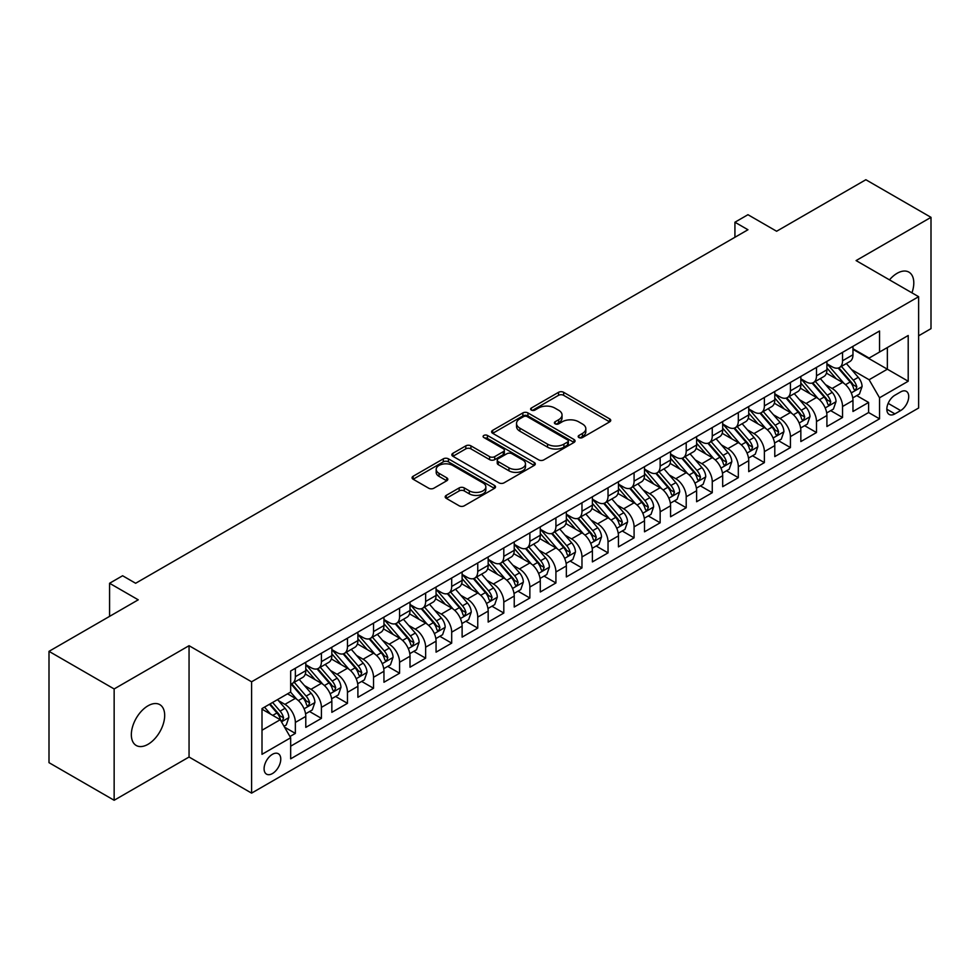 <?xml version="1.0" encoding="UTF-8"?>
<svg xmlns="http://www.w3.org/2000/svg" width="980" height="980" viewBox="0 0 980 980"><rect width="100%" height="100%" fill="white"/><g stroke="black" fill="none" stroke-linecap="round" stroke-linejoin="round"><path stroke-width="1.47" d="M578.923 437.546A2.536 1.458 0 0 0 582.5 437.546L609.683 421.853A3.614 2.083 0 0 0 610.736 420.371A3.614 2.083 0 0 0 609.683 418.901L563.647 392.319A3.614 2.083 0 0 0 558.527 392.319L531.356 408.011A2.536 1.458 0 0 0 530.609 409.04A2.536 1.458 0 0 0 531.356 410.081A2.536 1.458 0 0 0 534.933 410.081L538.449 408.048A11.576 6.676 0 0 1 554.815 408.048L558.661 410.265A11.576 6.676 0 0 1 562.042 414.981A11.576 6.676 0 0 1 558.661 419.71L555.133 421.743A2.536 1.458 0 0 0 554.398 422.772A2.536 1.458 0 0 0 555.133 423.813A2.536 1.458 0 0 0 558.723 423.813L562.238 421.78A11.576 6.676 0 0 1 578.604 421.78L582.438 423.997A11.576 6.676 0 0 1 585.832 428.713A11.576 6.676 0 0 1 582.438 433.442L578.923 435.475A2.536 1.458 0 0 0 578.188 436.504A2.536 1.458 0 0 0 578.923 437.546L578.923 435.475M148.017 744.31A23.581 13.622 120 0 0 163.415 723.522A23.581 13.622 120 0 0 159.801 704.632A23.581 13.622 120 0 0 148.017 705.796A23.581 13.622 120 0 0 132.606 726.584A23.581 13.622 120 0 0 136.22 745.474A23.581 13.622 120 0 0 148.017 744.31M911.939 292.836A23.581 13.622 120 0 0 908.913 272.134A23.581 13.622 120 0 0 897.129 273.298A23.581 13.622 120 0 0 889.473 279.864M272.428 773.563A11.797 6.811 120 0 0 280.133 763.175A11.797 6.811 120 0 0 278.332 753.73A11.797 6.811 120 0 0 272.428 754.318A11.797 6.811 120 0 0 264.723 764.706A11.797 6.811 120 0 0 266.536 774.151A11.797 6.811 120 0 0 272.428 773.563M446.255 495.39A3.614 2.083 0 0 0 445.19 496.86A3.614 2.083 0 0 0 446.255 498.342L459.167 505.803A3.614 2.083 0 0 0 464.275 505.803L494.459 488.371A3.614 2.083 0 0 0 495.525 486.901A3.614 2.083 0 0 0 494.459 485.419L448.424 458.836A3.614 2.083 0 0 0 443.303 458.836L413.131 476.268A3.614 2.083 0 0 0 412.066 477.738A3.614 2.083 0 0 0 413.131 479.22L428.726 488.224A3.614 2.083 0 0 0 433.846 488.224L446.757 480.764A3.614 2.083 0 0 0 447.823 479.294A3.614 2.083 0 0 0 446.757 477.811L439.028 473.352A9.678 5.586 0 0 1 436.186 469.396A9.678 5.586 0 0 1 442.164 464.238A9.678 5.586 0 0 1 452.711 465.451L483.018 482.944A9.678 5.586 0 0 1 485.847 486.901A9.678 5.586 0 0 1 479.882 492.058A9.678 5.586 0 0 1 469.334 490.845L464.275 487.93A3.614 2.083 0 0 0 459.167 487.93L446.255 495.39L446.255 498.342M918.628 335.809L931 328.655L931 217.339L865.855 179.732L776.613 231.256L747.961 214.706L734.927 222.227L747.961 229.749L135.632 583.272L122.61 575.75L109.576 583.272L109.576 616.359M114.146 688.952L114.146 800.268L189.054 757.026L189.054 645.698L114.146 688.952L49 651.345L138.241 599.821L109.576 583.272M189.054 645.698L251.591 681.798L918.628 296.695L918.628 408.011L251.591 793.126L251.591 681.798M931 217.339L856.091 260.582L918.628 296.695M538.706 459.877A3.614 2.083 0 0 0 543.827 459.877L573.998 442.446A3.614 2.083 0 0 0 575.064 440.976A3.614 2.083 0 0 0 573.998 439.493L527.963 412.923A3.614 2.083 0 0 0 522.855 412.923L492.671 430.343A3.614 2.083 0 0 0 491.605 431.825A3.614 2.083 0 0 0 492.671 433.295L538.706 459.877M484.855 438.085A2.536 1.458 0 0 1 487.428 438.452L487.428 435.439L534.235 462.462A3.614 2.083 0 0 1 535.288 463.932A3.614 2.083 0 0 1 534.235 465.414L504.051 482.834A3.614 2.083 0 0 1 498.93 482.834L452.895 456.264L452.895 453.299A3.614 2.083 0 0 0 451.841 454.781A3.614 2.083 0 0 0 452.895 456.264M452.895 453.299L465.819 445.851A3.614 2.083 0 0 1 470.927 445.851L489.596 456.631A3.614 2.083 0 0 0 494.716 456.631L503.279 451.682A3.614 2.083 0 0 0 504.345 450.2A3.614 2.083 0 0 0 503.279 448.73L483.851 437.509A2.536 1.458 0 0 1 483.103 436.468A2.536 1.458 0 0 1 484.671 435.12A2.536 1.458 0 0 1 487.428 435.439M114.146 800.268L49 762.661L49 651.345M289.957 736.519L295.36 733.408L284.543 727.16M278.394 700.59L284.935 704.363A14.737 8.514 60 0 1 295.36 722.419L305.785 716.405L305.785 727.38L321.416 718.365L309.558 711.517M304.449 685.547L310.991 689.32A14.737 8.514 60 0 1 321.416 707.376L331.84 701.361L331.84 712.338L347.471 703.322L335.613 696.474M330.505 670.504L337.046 674.277A14.737 8.514 60 0 1 347.471 692.333L357.896 686.319L357.896 697.295L373.527 688.266L361.669 681.431M356.561 655.461L363.102 659.234A14.737 8.514 60 0 1 373.527 677.29L383.952 671.276L383.952 682.252L399.583 673.223L387.725 666.388M382.616 640.418L389.158 644.191A14.737 8.514 60 0 1 399.583 662.247L410.007 656.233L410.007 667.208L425.639 658.18L413.781 651.345M408.672 625.375L415.214 629.148A14.737 8.514 60 0 1 425.639 647.204L436.063 641.189L436.063 652.166L451.694 643.137L439.836 636.302M434.728 610.332L441.27 614.105A14.737 8.514 60 0 1 451.694 632.161L462.119 626.147L462.119 637.123L477.75 628.094L465.892 621.259M460.784 595.289L467.325 599.062A14.737 8.514 60 0 1 477.75 617.118L488.175 611.104L488.175 622.08L503.806 613.051L491.96 606.216M486.84 580.246L493.393 584.019A14.737 8.514 60 0 1 503.806 602.075L514.231 596.061L514.231 607.037L529.862 598.008L518.016 591.173M512.908 565.203L519.449 568.976A14.737 8.514 60 0 1 529.862 587.032L540.286 581.018L540.286 591.994L555.917 582.965L544.072 576.13M538.963 550.16L545.505 553.933A14.737 8.514 60 0 1 555.917 571.989L566.342 565.975L566.342 576.951L581.973 567.922L570.127 561.075M565.019 535.117L571.561 538.89A14.737 8.514 60 0 1 581.973 556.946L592.398 550.932L592.398 561.908L608.029 552.879L596.183 546.032M591.075 520.074L597.616 523.847A14.737 8.514 60 0 1 608.029 541.903L618.454 535.889L618.454 546.865L634.085 537.836L622.239 530.989M617.13 505.031L623.672 508.804A14.737 8.514 60 0 1 634.085 526.86L644.509 520.833L644.509 531.822L660.153 522.793L648.295 515.946M643.186 489.988L649.728 493.761A14.737 8.514 60 0 1 660.153 511.817L670.565 505.79L670.565 516.779L686.208 507.75L674.35 500.903M669.242 474.945L675.784 478.718A14.737 8.514 60 0 1 686.208 496.774L696.621 490.747L696.621 501.736L712.264 492.707L700.406 485.86M695.298 459.902L701.839 463.675A14.737 8.514 60 0 1 712.264 481.731L722.677 475.704L722.677 486.693L738.32 477.664L726.462 470.817M721.354 444.859L727.895 448.632A14.737 8.514 60 0 1 738.32 466.688L748.732 460.661L748.732 471.649L764.376 462.621L752.518 455.774M747.409 429.816L753.951 433.589A14.737 8.514 60 0 1 764.376 451.645L774.788 445.618L774.788 456.607L790.431 447.578L778.573 440.731M773.465 414.773L780.007 418.546A14.737 8.514 60 0 1 790.431 436.602L800.844 430.575L800.844 441.564L816.487 432.535L804.629 425.688M799.521 399.73L806.062 403.503A14.737 8.514 60 0 1 816.487 421.547L826.912 415.532L826.912 426.521L842.543 417.492L842.543 406.504A14.737 8.514 -120 0 0 832.118 388.46L825.577 384.675M830.685 410.645L842.543 417.492M305.785 716.405A14.737 8.514 -120 0 0 295.36 698.348L287.544 693.84M331.84 701.361A14.737 8.514 -120 0 0 321.416 683.305L305.307 674.007M357.896 686.319A14.737 8.514 -120 0 0 347.471 668.262L331.363 658.964M383.952 671.276A14.737 8.514 -120 0 0 373.527 653.219L357.418 643.921M410.007 656.233A14.737 8.514 -120 0 0 399.583 638.176L383.474 628.878M436.063 641.189A14.737 8.514 -120 0 0 425.639 623.133L409.53 613.835M462.119 626.147A14.737 8.514 -120 0 0 451.694 608.09L435.586 598.792M488.175 611.104A14.737 8.514 -120 0 0 477.75 593.047L461.641 583.749M514.231 596.061A14.737 8.514 -120 0 0 503.806 578.004L487.697 568.706M540.286 581.018A14.737 8.514 -120 0 0 529.862 562.961L513.753 553.663M566.342 565.975A14.737 8.514 -120 0 0 555.917 547.918L539.809 538.608M592.398 550.932A14.737 8.514 -120 0 0 581.973 532.875L565.864 523.565M618.454 535.889A14.737 8.514 -120 0 0 608.029 517.832L591.92 508.522M644.509 520.833A14.737 8.514 -120 0 0 634.085 502.789L617.976 493.479M670.565 505.79A14.737 8.514 -120 0 0 660.153 487.746L644.032 478.436M696.621 490.747A14.737 8.514 -120 0 0 686.208 472.703L670.087 463.393M722.677 475.704A14.737 8.514 -120 0 0 712.264 457.66L696.143 448.35M748.732 460.661A14.737 8.514 -120 0 0 738.32 442.617L722.199 433.307M774.788 445.618A14.737 8.514 -120 0 0 764.376 427.574L748.255 418.264M800.844 430.575A14.737 8.514 -120 0 0 790.431 412.531L774.31 403.221M826.912 415.532A14.737 8.514 -120 0 0 816.487 397.488L800.366 388.178M900.645 391.914L894.912 395.222A11.429 6.591 120 0 0 887.451 405.291A11.429 6.591 120 0 0 889.203 414.442A11.429 6.591 120 0 0 894.912 413.879L900.645 410.571A11.429 6.591 120 0 0 908.105 400.502A11.429 6.591 120 0 0 906.353 391.351A11.429 6.591 120 0 0 900.645 391.914M262.003 730.247L280.243 719.712L290.668 737.769L290.668 758.826L879.538 418.84L879.538 397.782L869.113 379.738L851.632 369.632M290.668 737.769L262.003 754.318L262.003 708.577L290.668 692.027L290.668 670.969L879.538 330.995L879.538 352.053L908.203 335.503L908.203 381.232L879.538 397.782M305.785 664.648L310.991 667.662A14.737 8.514 60 0 0 318.365 668.397L328.79 662.37A14.737 8.514 -120 0 0 331.84 655.632L331.84 647.204M331.84 649.605L337.046 652.619A14.737 8.514 60 0 0 344.421 653.354L354.846 647.327A14.737 8.514 -120 0 0 357.896 640.589L357.896 632.161M357.896 634.562L363.102 637.576A14.737 8.514 60 0 0 370.477 638.311L380.901 632.284A14.737 8.514 -120 0 0 383.952 625.546L383.952 617.118M383.952 619.519L389.158 622.533A14.737 8.514 60 0 0 396.533 623.268L406.957 617.241A14.737 8.514 -120 0 0 410.007 610.491L410.007 602.075M410.007 604.476L415.214 607.49A14.737 8.514 60 0 0 422.588 608.213L433.013 602.198A14.737 8.514 -120 0 0 436.063 595.448L436.063 587.032M436.063 589.433L441.27 592.447A14.737 8.514 60 0 0 448.644 593.17L459.069 587.155A14.737 8.514 -120 0 0 462.119 580.405L462.119 571.989M462.119 574.39L467.325 577.404A14.737 8.514 60 0 0 474.7 578.127L485.125 572.112A14.737 8.514 -120 0 0 488.175 565.362L488.175 556.946M488.175 559.347L493.393 562.361A14.737 8.514 60 0 0 500.755 563.084L511.18 557.069A14.737 8.514 -120 0 0 514.231 550.319L514.231 541.903M514.231 544.304L519.449 547.318A14.737 8.514 60 0 0 526.811 548.041L537.236 542.026A14.737 8.514 -120 0 0 540.286 535.276L540.286 526.86M540.286 529.261L545.505 532.275A14.737 8.514 60 0 0 552.867 532.998L563.292 526.983A14.737 8.514 -120 0 0 566.342 520.233L566.342 511.817M566.342 514.218L571.561 517.232A14.737 8.514 60 0 0 578.923 517.955L589.348 511.94A14.737 8.514 -120 0 0 592.398 505.19L592.398 496.774M592.398 499.175L597.616 502.189A14.737 8.514 60 0 0 604.979 502.912L615.403 496.897A14.737 8.514 -120 0 0 618.454 490.147L618.454 481.731M618.454 484.132L623.672 487.146A14.737 8.514 60 0 0 631.034 487.869L641.459 481.854A14.737 8.514 -120 0 0 644.509 475.104L644.509 466.688M644.509 469.089L649.728 472.103A14.737 8.514 60 0 0 657.09 472.826L667.515 466.811A14.737 8.514 -120 0 0 670.565 460.061L670.565 451.633M670.565 454.046L675.784 457.06A14.737 8.514 60 0 0 683.146 457.783L693.571 451.768A14.737 8.514 -120 0 0 696.621 445.018L696.621 436.59M696.621 439.003L701.839 442.017A14.737 8.514 60 0 0 709.202 442.74L719.626 436.725A14.737 8.514 -120 0 0 722.677 429.975L722.677 421.547M722.677 423.96L727.895 426.974A14.737 8.514 60 0 0 735.257 427.697L745.682 421.682A14.737 8.514 -120 0 0 748.732 414.932L748.732 406.504M748.732 408.917L753.951 411.931A14.737 8.514 60 0 0 761.313 412.654L771.738 406.639A14.737 8.514 -120 0 0 774.788 399.889L774.788 391.461M774.788 393.874L780.007 396.876A14.737 8.514 60 0 0 787.369 397.611L797.793 391.596A14.737 8.514 -120 0 0 800.844 384.846L800.844 376.418M800.844 378.831L806.062 381.833A14.737 8.514 60 0 0 813.425 382.568L823.849 376.553A14.737 8.514 -120 0 0 826.912 369.803L826.912 361.375M290.668 746.184L868.598 412.531L868.598 402.449L852.967 411.478L852.967 400.489A14.737 8.514 -120 0 0 842.543 382.445L826.422 373.135M826.912 363.788L832.118 366.79A14.737 8.514 -120 0 0 839.492 367.524A14.737 8.514 -120 0 0 842.543 360.775L842.543 352.347M839.492 367.524L849.905 361.51A14.737 8.514 -120 0 0 852.967 354.76L852.967 346.332M295.36 668.262L295.36 676.69A14.737 8.514 60 0 1 292.31 683.44A14.737 8.514 60 0 1 290.668 684.028M292.31 683.44L302.734 677.413A14.737 8.514 -120 0 0 305.785 670.675L305.785 662.247M321.416 653.219L321.416 661.647A14.737 8.514 60 0 1 318.365 668.397M347.471 638.176L347.471 646.604A14.737 8.514 60 0 1 344.421 653.354M373.527 623.133L373.527 631.561A14.737 8.514 60 0 1 370.477 638.311M399.583 608.09L399.583 616.518A14.737 8.514 60 0 1 396.533 623.268M425.639 593.047L425.639 601.475A14.737 8.514 60 0 1 422.588 608.213M451.694 578.004L451.694 586.432A14.737 8.514 60 0 1 448.644 593.17M477.75 562.961L477.75 571.389A14.737 8.514 60 0 1 474.7 578.127M503.806 547.918L503.806 556.346A14.737 8.514 60 0 1 500.755 563.084M529.862 532.875L529.862 541.303A14.737 8.514 60 0 1 526.811 548.041M555.917 517.832L555.917 526.26A14.737 8.514 60 0 1 552.867 532.998M581.973 502.789L581.973 511.205A14.737 8.514 60 0 1 578.923 517.955M608.029 487.746L608.029 496.162A14.737 8.514 60 0 1 604.979 502.912M634.085 472.703L634.085 481.119A14.737 8.514 60 0 1 631.034 487.869M660.153 457.66L660.153 466.076A14.737 8.514 60 0 1 657.09 472.826M686.208 442.617L686.208 451.033A14.737 8.514 60 0 1 683.146 457.783M712.264 427.574L712.264 435.99A14.737 8.514 60 0 1 709.202 442.74M738.32 412.531L738.32 420.947A14.737 8.514 60 0 1 735.257 427.697M764.376 397.488L764.376 405.904A14.737 8.514 60 0 1 761.313 412.654M790.431 382.445L790.431 390.861A14.737 8.514 60 0 1 787.369 397.611M816.487 367.402L816.487 375.818A14.737 8.514 60 0 1 813.425 382.568M816.487 421.547L816.487 432.535M790.431 436.602L790.431 447.578M764.376 451.645L764.376 462.621M738.32 466.688L738.32 477.664M712.264 481.731L712.264 492.707M686.208 496.774L686.208 507.75M660.153 511.817L660.153 522.793M634.085 526.86L634.085 537.836M608.029 541.903L608.029 552.879M581.973 556.946L581.973 567.922M555.917 571.989L555.917 582.965M529.862 587.032L529.862 598.008M503.806 602.075L503.806 613.051M477.75 617.118L477.75 628.094M451.694 632.161L451.694 643.137M425.639 647.204L425.639 658.18M399.583 662.247L399.583 673.223M373.527 677.29L373.527 688.266M347.471 692.333L347.471 703.322M321.416 707.376L321.416 718.365M295.36 722.419L295.36 733.408M280.243 719.712L262.003 709.177M869.113 379.738L887.353 369.203L887.353 347.545L908.203 335.503M852.967 349.346L908.203 381.232M852.967 348.745L869.113 358.068L879.538 352.053M189.054 757.026L251.591 793.126M734.927 222.227L734.927 237.27M856.741 395.602L868.598 402.449M868.598 412.531L879.538 418.84M579.94 437.901L582.438 436.455A11.576 6.676 0 0 0 585.832 431.727L585.832 428.713M562.042 414.981L562.042 417.995A11.576 6.676 0 0 1 558.661 422.723L556.15 424.168M609.634 421.878L563.647 395.332A3.614 2.083 0 0 0 558.527 395.332L532.361 410.436M573.998 439.493L573.998 442.446L527.963 415.924A3.614 2.083 0 0 0 522.855 415.924L492.72 433.319M567.604 442.005A2.536 1.458 0 0 0 568.351 440.976A2.536 1.458 0 0 0 567.604 439.947L527.203 416.61A2.536 1.458 0 0 0 523.614 416.61L519.915 418.754A11.576 6.676 0 0 0 516.521 423.483A11.576 6.676 0 0 0 519.915 428.199L547.526 444.148A11.576 6.676 0 0 0 563.904 444.148L567.604 442.005L567.604 445.018A2.536 1.458 0 0 0 568.351 443.989L568.351 440.976M516.521 423.483L516.521 426.484A11.576 6.676 0 0 0 519.915 431.212L519.915 428.199M567.604 445.018L563.904 447.162A11.576 6.676 0 0 1 547.526 447.162L519.915 431.212M452.944 456.288L465.819 448.852L465.819 445.851M504.345 450.2L504.345 453.213A3.614 2.083 0 0 1 503.279 454.683L494.716 459.632A3.614 2.083 0 0 1 489.596 459.632L470.927 448.852A3.614 2.083 0 0 0 465.819 448.852M487.428 438.452L534.186 465.439M508.975 467.815A9.678 5.586 0 0 0 519.523 469.028A9.678 5.586 0 0 0 525.488 463.859A9.678 5.586 0 0 0 522.659 459.914L511.977 453.752A3.614 2.083 0 0 0 506.868 453.752L498.293 458.689A3.614 2.083 0 0 0 497.24 460.171A3.614 2.083 0 0 0 498.293 461.641L508.975 467.815L508.975 470.817A9.678 5.586 0 0 0 519.523 472.029A9.678 5.586 0 0 0 525.488 466.872L525.488 463.859M497.24 460.171L497.24 463.185A3.614 2.083 0 0 0 498.293 464.655L498.293 461.641M508.975 470.817L498.293 464.655M485.847 486.901L485.847 489.902A9.678 5.586 0 0 1 479.882 495.072A9.678 5.586 0 0 1 469.334 493.859L464.275 490.943A3.614 2.083 0 0 0 459.167 490.943L446.292 498.367M436.186 469.396L436.186 472.409A9.678 5.586 0 0 0 439.028 476.354L439.028 473.352M446.709 480.8L439.028 476.354M494.41 488.408L448.424 461.85A3.614 2.083 0 0 0 443.303 461.85L413.18 479.245M852.747 397.917L859.472 394.021L862.082 386.5A9.763 5.635 -120 0 0 858.272 377.337L846.377 363.543M843.988 383.388L829.864 367.047A28.187 16.28 -120 0 0 826.912 363.948M836.246 378.807L828.345 369.668A23.398 13.512 -120 0 0 826.912 368.088M838.157 368.051L850.199 381.992A9.763 5.635 60 0 1 853.678 388.717L854.389 389.881L855.712 389.697L856.814 386.916A9.763 5.635 -120 0 0 853.323 380.191L841.428 366.41M838.868 367.831L851.804 382.812A4.973 2.866 60 0 1 853.066 384.748L856.814 386.916M826.691 412.96L833.417 409.064L836.026 401.543A9.763 5.635 -120 0 0 832.216 392.38L820.321 378.599M817.933 398.431L803.808 382.09A28.187 16.28 -120 0 0 800.844 378.99M810.191 393.85L802.289 384.711A23.398 13.512 -120 0 0 800.844 383.131M812.102 383.094L824.143 397.035A9.763 5.635 60 0 1 827.622 403.772L828.333 404.924L829.656 404.74L830.758 401.959A9.763 5.635 -120 0 0 827.267 395.234L815.36 381.453M812.812 382.874L825.748 397.856A4.973 2.866 60 0 1 826.998 399.791L830.758 401.959M800.636 428.003L807.361 424.107L809.97 416.586A9.763 5.635 -120 0 0 806.16 407.423L794.266 393.642M791.877 413.474L777.753 397.133A28.187 16.28 -120 0 0 774.788 394.034M784.135 408.893L776.234 399.754A23.398 13.512 -120 0 0 774.788 398.174M786.046 398.137L798.088 412.078A9.763 5.635 60 0 1 801.567 418.815L802.277 419.967L803.6 419.783L804.702 417.002A9.763 5.635 -120 0 0 801.211 410.277L789.304 396.496M786.756 397.917L799.692 412.899A4.973 2.866 60 0 1 800.942 414.834L804.702 417.002M774.58 443.046L781.305 439.15L783.914 431.629A9.763 5.635 -120 0 0 780.105 422.466L768.21 408.685M765.821 428.517L751.697 412.176A28.187 16.28 -120 0 0 748.732 409.077M758.079 423.936L750.178 414.797A23.398 13.512 -120 0 0 748.732 413.217M759.99 413.18L772.032 427.121A9.763 5.635 60 0 1 775.511 433.858L776.221 435.01L777.544 434.826L778.635 432.045A9.763 5.635 -120 0 0 775.156 425.32L763.249 411.539M760.701 412.96L773.636 427.942A4.973 2.866 60 0 1 774.886 429.877L778.635 432.045M748.524 458.089L755.249 454.193L757.859 446.672A9.763 5.635 -120 0 0 754.049 437.509L742.154 423.728M739.765 443.56L725.641 427.219A28.187 16.28 -120 0 0 722.677 424.12M732.023 438.979L724.122 429.84A23.398 13.512 -120 0 0 722.677 428.26M733.934 428.223L745.976 442.164A9.763 5.635 60 0 1 749.455 448.901L750.166 450.053L751.489 449.869L752.579 447.088A9.763 5.635 -120 0 0 749.1 440.363L737.193 426.582M734.645 428.003L747.581 442.985A4.973 2.866 60 0 1 748.83 444.932L752.579 447.088M722.468 473.132L729.194 469.236L731.803 461.715A9.763 5.635 -120 0 0 727.993 452.552L716.098 438.771M713.71 458.616L699.585 442.262A28.187 16.28 -120 0 0 696.621 439.163M705.967 454.022L698.066 444.883A23.398 13.512 -120 0 0 696.621 443.303M707.879 443.266L719.92 457.219A9.763 5.635 60 0 1 723.399 463.944L724.11 465.096L725.433 464.912L726.523 462.131A9.763 5.635 -120 0 0 723.044 455.406L711.137 441.625M708.589 443.046L721.525 458.028A4.973 2.866 60 0 1 722.774 459.975L726.523 462.131M696.4 488.175L703.138 484.279L705.747 476.758A9.763 5.635 -120 0 0 701.937 467.595L690.03 453.814M687.654 473.659L673.53 457.305A28.187 16.28 -120 0 0 670.565 454.205M679.912 469.065L672.011 459.926A23.398 13.512 -120 0 0 670.565 458.346M681.823 458.309L693.865 472.262A9.763 5.635 60 0 1 697.344 478.987L698.054 480.139L699.377 479.955L700.467 477.174A9.763 5.635 -120 0 0 696.988 470.449L685.081 456.668M682.533 458.089L695.469 473.071A4.973 2.866 60 0 1 696.719 475.018L700.467 477.174M670.345 503.218L677.082 499.322L679.691 491.801A9.763 5.635 -120 0 0 675.882 482.638L663.975 468.857M661.598 488.702L647.474 472.348A28.187 16.28 -120 0 0 644.509 469.249M653.856 484.108L645.955 474.969A23.398 13.512 -120 0 0 644.509 473.389M655.767 473.352L667.809 487.305A9.763 5.635 60 0 1 671.288 494.03L671.998 495.182L673.321 494.998L674.412 492.217A9.763 5.635 -120 0 0 670.933 485.492L659.026 471.711M656.477 473.132L669.414 488.113A4.973 2.866 60 0 1 670.663 490.061L674.412 492.217M644.289 518.261L651.026 514.365L653.636 506.844A9.763 5.635 -120 0 0 649.826 497.681L637.919 483.899M635.542 503.745L621.418 487.391A28.187 16.28 -120 0 0 618.454 484.291M627.8 499.151L619.899 490.012A23.398 13.512 -120 0 0 618.454 488.432M629.711 488.395L641.753 502.348A9.763 5.635 60 0 1 645.232 509.073L645.942 510.225L647.266 510.041L648.356 507.26A9.763 5.635 -120 0 0 644.877 500.535L632.97 486.754M630.422 488.175L643.358 503.157A4.973 2.866 60 0 1 644.607 505.104L648.356 507.26M618.233 533.304L624.971 529.408L627.58 521.887A9.763 5.635 -120 0 0 623.77 512.724L611.863 498.943M609.487 518.788L595.362 502.434A28.187 16.28 -120 0 0 592.398 499.335M601.745 514.194L593.843 505.055A23.398 13.512 -120 0 0 592.398 503.475M603.655 503.451L615.697 517.391A9.763 5.635 60 0 1 619.176 524.116L619.887 525.268L621.21 525.084L622.3 522.303A9.763 5.635 -120 0 0 618.821 515.578L606.914 501.797M604.366 503.218L617.302 518.2A4.973 2.866 60 0 1 618.552 520.147L622.3 522.303M592.177 548.347L598.915 544.451L601.524 536.93A9.763 5.635 -120 0 0 597.714 527.767L585.807 513.986M583.431 533.831L569.307 517.477A28.187 16.28 -120 0 0 566.342 514.378M575.689 529.237L567.788 520.098A23.398 13.512 -120 0 0 566.342 518.53M577.6 518.494L589.642 532.434A9.763 5.635 60 0 1 593.121 539.159L593.831 540.311L595.154 540.127L596.244 537.346A9.763 5.635 -120 0 0 592.765 530.621L580.858 516.84M578.31 518.261L591.246 533.243A4.973 2.866 60 0 1 592.496 535.19L596.244 537.346M566.121 563.39L572.859 559.507L575.468 551.973A9.763 5.635 -120 0 0 571.659 542.81L559.752 529.029M557.375 548.874L543.251 532.52A28.187 16.28 -120 0 0 540.286 529.421M549.633 544.28L541.732 535.141A23.398 13.512 -120 0 0 540.286 533.573M551.544 533.537L563.586 547.477A9.763 5.635 60 0 1 567.065 554.202L567.775 555.354L569.098 555.17L570.188 552.389A9.763 5.635 -120 0 0 566.71 545.664L554.803 531.883M552.255 533.304L565.191 548.286A4.973 2.866 60 0 1 566.44 550.233L570.188 552.389M540.066 578.433L546.803 574.549L549.413 567.016A9.763 5.635 -120 0 0 545.603 557.853L533.696 544.072M531.319 563.917L517.195 547.563A28.187 16.28 -120 0 0 514.231 544.464M523.565 559.323L515.676 550.184A23.398 13.512 -120 0 0 514.231 548.616M525.488 548.58L537.53 562.52A9.763 5.635 60 0 1 541.009 569.245L541.72 570.397L543.043 570.213L544.133 567.432A9.763 5.635 -120 0 0 540.654 560.707L528.747 546.926M526.199 548.347L539.135 563.329A4.973 2.866 60 0 1 540.384 565.276L544.133 567.432M514.01 593.476L520.748 589.593L523.345 582.071A9.763 5.635 -120 0 0 519.547 572.896L507.64 559.115M505.264 578.96L491.139 562.606A28.187 16.28 -120 0 0 488.175 559.507M497.509 574.366L489.62 565.227A23.398 13.512 -120 0 0 488.175 563.659M499.433 563.623L511.474 577.563A9.763 5.635 60 0 1 514.953 584.288L515.664 585.44L516.987 585.256L518.077 582.488A9.763 5.635 -120 0 0 514.598 575.75L502.691 561.969M500.143 563.39L513.079 578.371A4.973 2.866 60 0 1 514.329 580.319L518.077 582.488M487.954 608.519L494.692 604.635L497.289 597.114A9.763 5.635 -120 0 0 493.491 587.939L481.584 574.158M479.208 594.003L465.084 577.649A28.187 16.28 -120 0 0 462.119 574.549M471.454 589.409L463.565 580.27A23.398 13.512 -120 0 0 462.119 578.702M473.377 578.666L485.419 592.606A9.763 5.635 60 0 1 488.898 599.331L489.608 600.483L490.931 600.299L492.021 597.53A9.763 5.635 -120 0 0 488.542 590.793L476.635 577.012M474.087 578.433L487.023 593.415A4.973 2.866 60 0 1 488.273 595.362L492.021 597.53M461.899 623.562L468.636 619.679L471.233 612.157A9.763 5.635 -120 0 0 467.435 602.982L455.529 589.201M453.14 609.046L439.028 592.692A28.187 16.28 -120 0 0 436.063 589.593M445.398 604.452L437.509 595.313A23.398 13.512 -120 0 0 436.063 593.745M447.321 593.709L459.363 607.649A9.763 5.635 60 0 1 462.842 614.374L463.552 615.526L464.875 615.342L465.966 612.574A9.763 5.635 -120 0 0 462.487 605.836L450.579 592.055M448.019 593.476L460.968 608.457A4.973 2.866 60 0 1 462.217 610.405L465.966 612.574M435.843 638.605L442.58 634.721L445.177 627.2A9.763 5.635 -120 0 0 441.38 618.025L429.473 604.244M427.084 624.089L412.972 607.735A28.187 16.28 -120 0 0 410.007 604.635M419.342 619.495L411.453 610.356A23.398 13.512 -120 0 0 410.007 608.788M421.265 608.752L433.307 622.692A9.763 5.635 60 0 1 436.786 629.417L437.497 630.569L438.82 630.385L439.91 627.617A9.763 5.635 -120 0 0 436.431 620.879L424.524 607.098M421.964 608.519L434.912 623.501A4.973 2.866 60 0 1 436.161 625.448L439.91 627.617M409.787 653.648L416.524 649.764L419.122 642.243A9.763 5.635 -120 0 0 415.324 633.068L403.417 619.287M401.028 639.132L386.916 622.778A28.187 16.28 -120 0 0 383.952 619.679M393.286 634.538L385.397 625.399A23.398 13.512 -120 0 0 383.952 623.831M395.21 623.795L407.251 637.735A9.763 5.635 60 0 1 410.73 644.46L411.441 645.612L412.752 645.428L413.854 642.66A9.763 5.635 -120 0 0 410.375 635.922L398.468 622.141M395.908 623.562L408.856 638.543A4.973 2.866 60 0 1 410.106 640.491L413.854 642.66M383.731 668.691L390.469 664.808L393.066 657.286A9.763 5.635 -120 0 0 389.268 648.111L377.361 634.33M374.973 654.175L360.861 637.833A28.187 16.28 -120 0 0 357.896 634.734M367.231 649.581L359.341 640.442A23.398 13.512 -120 0 0 357.896 638.874M369.154 638.838L381.196 652.778A9.763 5.635 60 0 1 384.675 659.503L385.385 660.667L386.696 660.471L387.798 657.702A9.763 5.635 -120 0 0 384.319 650.977L372.412 637.184M369.852 638.605L382.8 653.587A4.973 2.866 60 0 1 384.05 655.534L387.798 657.702M357.676 683.734L364.413 679.851L367.01 672.329A9.763 5.635 -120 0 0 363.213 663.154L351.305 649.373M348.917 669.217L334.805 652.876A28.187 16.28 -120 0 0 331.84 649.777M341.175 664.624L333.286 655.485A23.398 13.512 -120 0 0 331.84 653.917M343.098 653.88L355.14 667.821A9.763 5.635 60 0 1 358.619 674.546L359.329 675.71L360.64 675.514L361.743 672.745A9.763 5.635 -120 0 0 358.264 666.02L346.357 652.227M343.796 653.648L356.745 668.63A4.973 2.866 60 0 1 357.994 670.577L361.743 672.745M331.62 698.777L338.357 694.894L340.954 687.372A9.763 5.635 -120 0 0 337.157 678.197L325.25 664.416M322.861 684.261L308.749 667.919A28.187 16.28 -120 0 0 305.785 664.82M315.119 679.679L307.23 670.528A23.398 13.512 -120 0 0 305.785 668.96M317.042 668.923L329.072 682.864A9.763 5.635 60 0 1 332.563 689.589L333.274 690.753L334.584 690.557L335.687 687.789A9.763 5.635 -120 0 0 332.208 681.063L320.301 667.27M317.74 668.691L330.689 683.673A4.973 2.866 60 0 1 331.938 685.62L335.687 687.789M305.564 713.82L312.302 709.937L314.899 702.415A9.763 5.635 -120 0 0 311.101 693.24L299.194 679.458M296.805 699.304L290.57 692.088M289.063 694.722L288.059 693.546M290.974 683.967L303.016 697.907A9.763 5.635 60 0 1 306.507 704.632L307.218 705.796L308.529 705.6L309.631 702.832A9.763 5.635 -120 0 0 306.152 696.106L294.245 682.313M291.685 683.734L304.633 698.716A4.973 2.866 60 0 1 305.882 700.663L309.631 702.832M284.029 726.254L286.246 724.98L288.843 717.458A9.763 5.635 -120 0 0 285.045 708.283L277.548 699.61M270.554 714.114L264.514 707.131M263.007 709.765L262.003 708.601M269.476 704.277L276.96 712.95A9.763 5.635 60 0 1 280.452 719.675L281.162 720.839L282.473 720.643L283.575 717.875A9.763 5.635 -120 0 0 280.096 711.149L272.599 702.464M270.076 703.922L278.565 713.759A4.973 2.866 60 0 1 279.827 715.706L283.575 717.875M284.935 704.363L295.36 698.348M310.991 689.32L321.416 683.305M337.046 674.277L347.471 668.262M363.102 659.234L373.527 653.219M389.158 644.191L399.583 638.176M415.214 629.148L425.639 623.133M441.27 614.105L451.694 608.09M467.325 599.062L477.75 593.047M493.393 584.019L503.806 578.004M519.449 568.976L529.862 562.961M545.505 553.933L555.917 547.918M571.561 538.89L581.973 532.875M597.616 523.847L608.029 517.832M623.672 508.804L634.085 502.789M649.728 493.761L660.153 487.746M675.784 478.718L686.208 472.703M701.839 463.675L712.264 457.66M727.895 448.632L738.32 442.617M753.951 433.589L764.376 427.574M780.007 418.546L790.431 412.531M806.062 403.503L816.487 397.488M832.118 388.46L842.543 382.445M842.543 360.775L852.967 354.76M295.36 676.69L305.785 670.675M321.416 661.647L331.84 655.632M347.471 646.604L357.896 640.589M373.527 631.561L383.952 625.546M399.583 616.518L410.007 610.491M425.639 601.475L436.063 595.448M451.694 586.432L462.119 580.405M477.75 571.389L488.175 565.362M503.806 556.346L514.231 550.319M529.862 541.303L540.286 535.276M555.917 526.26L566.342 520.233M581.973 511.205L592.398 505.19M608.029 496.162L618.454 490.147M634.085 481.119L644.509 475.104M660.153 466.076L670.565 460.061M686.208 451.033L696.621 445.018M712.264 435.99L722.677 429.975M738.32 420.947L748.732 414.932M764.376 405.904L774.788 399.889M790.431 390.861L800.844 384.846M816.487 375.818L826.912 369.803M842.543 406.504L852.967 400.489M888.149 403.356L900.645 410.571M886.839 409.224L894.912 413.879M582.438 436.455L582.438 433.442M555.133 423.813L555.133 421.743M558.661 422.723L558.661 419.71M531.356 410.081L531.356 408.011M558.527 395.332L558.527 392.319M563.647 395.332L563.647 392.319M609.683 421.853L609.683 418.901M492.671 433.295L492.671 430.343M522.855 415.924L522.855 412.923M527.963 415.924L527.963 412.923M547.526 447.162L547.526 444.148M563.904 447.162L563.904 444.148M470.927 448.852L470.927 445.851M489.596 459.632L489.596 456.631M494.716 459.632L494.716 456.631M503.279 454.683L503.279 451.682M534.235 465.414L534.235 462.462M459.167 490.943L459.167 487.93M464.275 490.943L464.275 487.93M469.334 493.859L469.334 490.845M446.757 480.764L446.757 477.811M413.131 479.22L413.131 476.268M443.303 461.85L443.303 458.836M448.424 461.85L448.424 458.836M494.459 488.371L494.459 485.419M851.253 392.907L862.02 386.696M829.864 367.047L831.212 366.275M853.323 380.191L858.272 377.337M845.544 384.687L850.199 381.992M825.197 407.95L835.965 401.739M803.808 382.09L805.156 381.318M827.267 395.234L832.216 392.38M819.488 399.73L824.143 397.035M799.141 422.993L809.909 416.782M777.753 397.133L779.1 396.361M801.211 410.277L806.16 407.423M793.433 414.773L798.088 412.078M773.085 438.036L783.853 431.825M751.697 412.176L753.044 411.404M775.156 425.32L780.105 422.466M767.377 429.816L772.032 427.121M747.03 453.079L757.797 446.868M725.641 427.219L726.989 426.447M749.1 440.363L754.049 437.509M741.321 444.859L745.976 442.164M720.974 468.122L731.742 461.911M699.585 442.262L700.933 441.49M723.044 455.406L727.993 452.552M715.265 459.902L719.92 457.219M694.918 483.165L705.673 476.954M673.53 457.305L674.877 456.533M696.988 470.449L701.937 467.595M689.21 474.945L693.865 472.262M668.862 498.208L679.618 491.997M647.474 472.348L648.821 471.576M670.933 485.492L675.882 482.638M663.154 489.988L667.809 487.305M642.807 513.251L653.562 507.04M621.418 487.391L622.766 486.619M644.877 500.535L649.826 497.681M637.098 505.031L641.753 502.348M616.751 528.293L627.506 522.083M595.362 502.434L596.71 501.662M618.821 515.578L623.77 512.724M611.042 520.074L615.697 517.391M590.695 543.337L601.451 537.126M569.307 517.477L570.654 516.705M592.765 530.621L597.714 527.767M584.987 535.117L589.642 532.434M564.639 558.38L575.395 552.169M543.251 532.52L544.598 531.748M566.71 545.664L571.659 542.81M558.931 550.16L563.586 547.477M538.584 573.423L549.339 567.212M517.195 547.563L518.543 546.791M540.654 560.707L545.603 557.853M532.875 565.203L537.53 562.52M512.528 588.466L523.283 582.255M491.139 562.606L492.487 561.834M514.598 575.75L519.547 572.896M506.819 580.246L511.474 577.563M486.472 603.509L497.228 597.298M465.084 577.649L466.431 576.877M488.542 590.793L493.491 587.939M480.751 595.289L485.419 592.606M460.416 618.552L471.172 612.341M439.028 592.692L440.363 591.92M462.487 605.836L467.435 602.982M454.696 610.332L459.363 607.649M434.361 633.595L445.116 627.384M412.972 607.735L414.307 606.963M436.431 620.879L441.38 618.025M428.64 625.375L433.307 622.692M408.305 648.638L419.06 642.427M386.916 622.778L388.252 622.006M410.375 635.922L415.324 633.068M402.584 640.418L407.251 637.735M382.249 663.681L393.005 657.47M360.861 637.833L362.196 637.049M384.319 650.977L389.268 648.111M376.528 655.461L381.196 652.778M356.181 678.723L366.949 672.513M334.805 652.876L336.14 652.092M358.264 666.02L363.213 663.154M350.473 670.504L355.14 667.821M330.125 693.767L340.893 687.556M308.749 667.919L310.084 667.135M332.208 681.063L337.157 678.197M324.417 685.547L329.072 682.864M304.07 708.81L314.837 702.599M306.152 696.106L311.101 693.24M298.361 700.59L303.016 697.907M281.481 721.856L288.782 717.642M280.096 711.149L285.045 708.283M272.746 715.388L276.96 712.95"/></g></svg>
